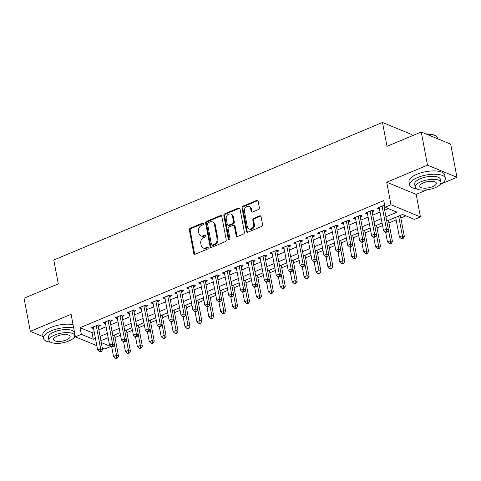 <?xml version="1.0" encoding="UTF-8"?>
<svg xmlns="http://www.w3.org/2000/svg" width="481" height="481" viewBox="0 0 481 481"><rect width="100%" height="100%" fill="white"/><g stroke="black" fill="none" stroke-linecap="round" stroke-linejoin="round"><path stroke-width="0.72" d="M203.685 223.569A0.998 0.806 -67.6 0 0 202.693 223.004L190.272 228.198A1.425 1.148 -67.6 0 0 189.352 229.99L193.777 253.415A1.425 1.148 -67.6 0 0 195.19 254.227L207.612 249.032A0.998 0.806 -67.6 0 0 207.269 247.21L205.664 247.883A4.569 3.68 -67.6 0 1 203.132 247.937A4.569 3.68 -67.6 0 1 201.136 245.286L200.763 243.332A4.569 3.68 -67.6 0 1 203.722 237.602L205.327 236.929A0.998 0.806 -67.6 0 0 204.984 235.107L203.373 235.78A4.569 3.68 -67.6 0 1 200.848 235.834A4.569 3.68 -67.6 0 1 198.845 233.177L198.479 231.229A4.569 3.68 -67.6 0 1 201.431 225.499L203.036 224.825A0.998 0.806 -67.6 0 0 203.685 223.569M203.589 223.298A0.998 0.806 -67.6 0 0 203.493 223.328L191.071 228.529A1.425 1.148 -67.6 0 0 190.145 230.321L194.571 253.746A1.425 1.148 -67.6 0 0 194.841 254.317M208.159 247.505A0.998 0.806 -67.6 0 0 208.063 247.541L206.457 248.208L205.664 247.883M205.874 235.401A0.998 0.806 -67.6 0 0 205.778 235.431L204.172 236.105L203.373 235.78M258.465 209.566A1.425 1.148 -67.6 0 0 259.391 207.774L258.147 201.202A1.425 1.148 -67.6 0 0 256.734 200.391L242.941 206.163A1.425 1.148 -67.6 0 0 242.015 207.954L246.44 231.379A1.425 1.148 -67.6 0 0 247.859 232.191L261.652 226.419A1.425 1.148 -67.6 0 0 262.578 224.627L261.075 216.69A1.425 1.148 -67.6 0 0 259.662 215.879L253.758 218.35A1.425 1.148 -67.6 0 0 252.832 220.136L253.577 224.074A3.818 3.078 -67.6 0 1 252.393 227.964A3.818 3.078 -67.6 0 1 248.996 228.914A3.818 3.078 -67.6 0 1 247.324 226.689L244.408 211.267A3.818 3.078 -67.6 0 1 245.599 207.383A3.818 3.078 -67.6 0 1 248.99 206.433A3.818 3.078 -67.6 0 1 250.661 208.652L251.148 211.225A1.425 1.148 -67.6 0 0 252.561 212.037L258.465 209.566M421.248 131.998L450.685 144.15L456.95 177.303L427.507 165.151L421.248 131.998L387.007 146.326L382.491 122.463L53.782 260.011L58.291 283.88L24.05 298.208L30.315 331.355L71.104 314.285L75.367 336.826L81.319 334.337L80.068 327.705L383.766 200.619L385.022 207.251L390.975 204.762L420.418 216.913L414.466 219.402L402.525 214.478L386.754 221.08M427.507 165.151L386.718 182.221L390.975 204.762M221.789 216.414A1.425 1.148 -67.6 0 0 220.376 215.602L206.583 221.374A1.425 1.148 -67.6 0 0 205.658 223.166L210.083 246.591A1.425 1.148 -67.6 0 0 211.502 247.402L225.294 241.63A1.425 1.148 -67.6 0 0 226.22 239.845L221.789 216.414M224.759 213.768L238.552 207.996A1.425 1.148 -67.6 0 1 239.971 208.808L244.396 232.233A1.425 1.148 -67.6 0 1 243.476 234.025L237.572 236.496A1.425 1.148 -67.6 0 1 236.153 235.684L234.361 226.184A1.425 1.148 -67.6 0 0 232.942 225.373L229.028 227.008A1.425 1.148 -67.6 0 0 228.102 228.8L229.972 238.69A0.998 0.806 -67.6 0 1 228.337 239.376L223.839 215.56A1.425 1.148 -67.6 0 1 224.759 213.768L225.559 214.099L239.352 208.327L238.552 207.996M30.315 331.355L43.092 336.634M59.145 343.26L59.752 343.512L60.756 343.091M98.244 326.551L100.331 325.679L98.34 324.855L91.198 327.844L93.567 328.505M110.155 321.567L112.241 320.695L110.251 319.871L103.102 322.859L105.477 323.521M122.066 316.582L124.152 315.71L122.162 314.887L115.013 317.881L117.388 318.536M133.977 311.598L136.057 310.726L134.073 309.902L126.924 312.897L129.299 313.552M145.887 306.613L147.968 305.742L145.977 304.918L138.835 307.912L141.21 308.574M157.798 301.629L159.878 300.757L157.888 299.94L150.745 302.928L153.12 303.589M169.703 296.645L171.789 295.773L169.799 294.955L162.656 297.943L165.025 298.605M181.614 291.66L183.7 290.789L181.71 289.971L174.567 292.959L176.936 293.62M193.524 286.676L195.611 285.804L193.621 284.986L186.472 287.975L188.847 288.636M205.435 281.698L207.521 280.82L205.531 280.002L198.382 282.99L200.757 283.652M217.346 276.713L219.426 275.841L217.442 275.018L210.293 278.006L212.668 278.667M229.257 271.729L231.337 270.857L229.347 270.033L222.204 273.022L224.579 273.683M241.167 266.745L243.248 265.873L241.258 265.049L234.115 268.043L236.49 268.699M253.072 261.76L255.158 260.888L253.168 260.065L246.025 263.059L248.394 263.714M264.983 256.776L267.069 255.904L265.079 255.08L257.93 258.075L260.305 258.736M276.894 251.791L278.98 250.92L276.99 250.102L269.841 253.09L272.216 253.752M288.804 246.807L290.891 245.935L288.901 245.118L281.752 248.106L284.127 248.767M300.715 241.823L302.796 240.951L300.811 240.133L293.663 243.121L296.037 243.783M312.626 236.838L314.706 235.967L312.716 235.149L305.573 238.137L307.948 238.798M324.531 231.86L326.617 230.982L324.627 230.165L317.484 233.153L319.859 233.814M336.441 226.876L338.528 226.004L336.538 225.18L329.395 228.168L331.764 228.83M348.352 221.891L350.439 221.019L348.448 220.196L341.3 223.184L343.674 223.845M360.263 216.907L362.349 216.035L360.359 215.211L353.21 218.206L355.585 218.861M372.174 211.923L374.26 211.051L372.27 210.227L365.121 213.221L367.496 213.877M80.068 327.705L92.003 332.636L94.174 331.722M98.852 329.768L106.085 326.737M110.762 324.783L117.995 321.759M122.673 319.799L129.906 316.775M134.584 314.815L141.817 311.79M146.495 309.83L153.728 306.806M158.405 304.846L165.638 301.821M170.316 299.861L177.543 296.837M182.221 294.883L189.454 291.853M194.132 289.899L201.365 286.868M206.042 284.914L213.275 281.884M217.953 279.93L225.186 276.9M229.864 274.946L237.097 271.921M241.775 269.961L249.008 266.937M253.679 264.977L260.912 261.953M265.59 259.993L272.823 256.968M277.501 255.008L284.734 251.984M289.412 250.024L296.645 247M301.322 245.045L308.555 242.015M313.233 240.061L320.466 237.031M325.144 235.077L332.377 232.046M337.049 230.092L344.282 227.062M348.959 225.108L356.193 222.084M360.87 220.124L368.103 217.099M372.781 215.139L380.014 212.115M384.692 210.155L388.353 208.628M384.68 205.453L384.181 205.243L377.032 208.237L379.407 208.898M384.085 206.938L384.896 206.596M115.001 337.56L120.545 335.239M126.912 332.575L132.455 330.261M138.823 327.597L144.366 325.276M150.727 322.613L156.277 320.292M162.638 317.628L168.182 315.308M174.549 312.644L180.092 310.323M186.46 307.66L192.003 305.339M198.37 302.675L203.914 300.354M210.281 297.691L215.825 295.37M222.186 292.707L227.735 290.386M234.097 287.722L239.646 285.401M246.007 282.738L251.551 280.423M257.918 277.759L263.462 275.439M269.829 272.775L275.373 270.454M281.74 267.791L287.283 265.47M293.65 262.806L299.194 260.486M305.555 257.822L311.105 255.501M317.466 252.838L323.01 250.517M329.377 247.853L334.92 245.532M341.288 242.869L346.831 240.548M353.198 237.885L358.742 235.564M365.109 232.9L370.653 230.585M377.02 227.922L382.563 225.601M388.925 222.937L396.158 219.907M400.835 217.953L405.856 215.849M106.181 338.486L108.484 339.436M412.163 135.804L411.934 134.614L382.491 122.463M386.718 182.221L416.161 194.372L426.99 189.839M441.179 183.898L456.95 177.303M416.161 194.372L420.418 216.913M110.678 346.055L110.762 346.488L104.804 348.984L102.291 347.943M74.952 337.151L75.541 336.904M385.942 216.787L396.957 212.175L385.022 207.251M81.319 334.337L93.254 339.261L95.43 338.353M100.108 336.399L107.341 333.369M112.019 331.415L119.252 328.385M123.924 326.431L131.157 323.4M135.834 321.446L143.067 318.416M147.745 316.462L154.978 313.438M159.656 311.478L166.889 308.453M171.567 306.493L178.8 303.469M183.477 301.509L190.71 298.485M195.388 296.524L202.621 293.5M207.293 291.54L214.526 288.516M219.204 286.562L226.437 283.531M231.114 281.577L238.348 278.547M243.025 276.593L250.258 273.563M254.936 271.609L262.169 268.578M266.847 266.624L274.08 263.6M278.758 261.64L285.985 258.616M290.662 256.656L297.895 253.631M302.573 251.671L309.806 248.647M314.484 246.687L321.717 243.663M326.395 241.702L333.628 238.678M338.305 236.724L345.538 233.694M350.216 231.74L357.449 228.709M362.127 226.755L369.354 223.725M374.032 221.771L381.265 218.741M96.813 345.683L75.367 336.826M101.275 342.574L110.762 346.488M382.076 223.034L374.843 226.058M370.166 228.018L362.933 231.042M358.255 233.002L351.028 236.027M346.35 237.987L339.117 241.011M334.439 242.971L327.206 245.995M322.529 247.955L315.295 250.98M310.618 252.934L303.385 255.964M298.707 257.918L291.474 260.949M286.796 262.903L279.563 265.933M274.885 267.887L267.658 270.917M262.981 272.871L255.748 275.896M251.07 277.856L243.837 280.88M239.159 282.84L231.926 285.864M227.248 287.824L220.015 290.849M215.338 292.809L208.105 295.833M203.427 297.793L196.194 300.817M191.516 302.771L184.289 305.802M179.611 307.756L172.378 310.786M167.701 312.74L160.468 315.77M155.79 317.725L148.557 320.755M143.879 322.709L136.646 325.733M131.968 327.693L124.735 330.718M120.058 332.678L112.825 335.702M108.153 337.662L100.92 340.686M92.003 332.636L93.254 339.261M93.182 328.667L92.893 327.134M105.092 323.683L104.804 322.15M117.003 318.699L116.715 317.165M128.914 313.714L128.625 312.181M140.825 308.73L140.536 307.197M152.736 303.745L152.447 302.218M164.646 298.767L164.352 297.234M176.551 293.783L176.262 292.25M188.462 288.798L188.173 287.265M200.373 283.814L200.084 282.281M212.283 278.83L211.995 277.296M224.194 273.845L223.905 272.312M236.105 268.861L235.81 267.328M248.01 263.877L247.721 262.343M259.92 258.892L259.632 257.359M271.831 253.908L271.543 252.381M283.742 248.93L283.453 247.396M295.653 243.945L295.364 242.412M307.563 238.961L307.275 237.428M319.474 233.976L319.18 232.443M331.379 228.992L331.09 227.459M343.29 224.008L343.001 222.475M355.2 219.023L354.912 217.49M367.111 214.039L366.823 212.506M379.022 209.055L378.733 207.521M200.848 235.834L201.641 236.165A4.569 3.68 -67.6 0 0 204.172 236.105M203.132 247.937L203.926 248.268A4.569 3.68 -67.6 0 0 206.457 248.208M221.525 215.843A1.425 1.148 -67.6 0 0 221.17 215.933L207.377 221.705A1.425 1.148 -67.6 0 0 206.457 223.497L210.882 246.921A1.425 1.148 -67.6 0 0 211.147 247.493M208.213 222.661A0.998 0.806 -67.6 0 0 207.564 223.912L211.454 244.474A0.998 0.806 -67.6 0 0 212.44 245.045L214.135 244.336A4.569 3.68 -67.6 0 0 217.093 238.606L214.436 224.549A4.569 3.68 -67.6 0 0 212.44 221.891A4.569 3.68 -67.6 0 0 209.908 221.951L208.213 222.661M211.887 245.057L212.686 245.388A0.998 0.806 -67.6 0 0 213.239 245.376L212.44 245.045M212.44 221.891L213.233 222.222A4.569 3.68 -67.6 0 1 215.229 224.88L217.887 238.937A4.569 3.68 -67.6 0 1 214.935 244.667L213.239 245.376M239.706 208.237A1.425 1.148 -67.6 0 0 239.352 208.327M233.736 225.355L234.53 225.679A1.425 1.148 -67.6 0 1 235.155 226.509L236.953 236.015A1.425 1.148 -67.6 0 0 237.217 236.58M225.559 214.099A1.425 1.148 -67.6 0 0 224.633 215.885L229.13 239.706A0.998 0.806 -67.6 0 0 229.233 239.977M232.497 216.324A3.818 3.078 -67.6 0 0 230.826 214.105A3.818 3.078 -67.6 0 0 227.429 215.055A3.818 3.078 -67.6 0 0 226.244 218.939L227.266 224.374A1.425 1.148 -67.6 0 0 228.685 225.186L232.6 223.551A1.425 1.148 -67.6 0 0 233.525 221.759L232.497 216.324L233.291 216.654A3.818 3.078 -67.6 0 0 231.62 214.43L230.826 214.105M227.892 225.204L228.691 225.535A1.425 1.148 -67.6 0 0 229.479 225.517L228.685 225.186M233.291 216.654L234.319 222.084A1.425 1.148 -67.6 0 1 233.393 223.875L229.479 225.517M248.99 206.433L249.789 206.758A3.818 3.078 -67.6 0 1 251.461 208.982L251.942 211.55A1.425 1.148 -67.6 0 0 252.212 212.121M248.996 228.914L249.789 229.239A3.818 3.078 -67.6 0 0 253.186 228.289A3.818 3.078 -67.6 0 0 254.371 224.405L253.577 224.074M260.81 216.119A1.425 1.148 -67.6 0 0 260.455 216.203L254.551 218.675A1.425 1.148 -67.6 0 0 253.631 220.466L254.371 224.405M257.882 200.631A1.425 1.148 -67.6 0 0 257.527 200.715L243.735 206.487A1.425 1.148 -67.6 0 0 242.809 208.279L247.24 231.71A1.425 1.148 -67.6 0 0 247.505 232.275M111.7 346.795L113.552 356.613L116.528 355.369L118.518 356.187L114.514 334.998M116.558 357.714L115.368 358.213L116.161 358.537L117.358 358.038L116.558 357.714L116.528 355.369L114.508 344.655M115.368 358.213L113.552 356.613M118.518 356.187L117.358 358.038M96.254 325.727L100.613 348.797L97.637 350.048L93.278 326.972M98.034 324.982A1.455 1.172 -67.6 0 0 98.046 325.487L102.603 349.621L100.613 348.797L100.643 351.142L99.453 351.641L100.252 351.972L101.443 351.473L100.643 351.142M101.443 351.473L102.603 349.621M97.637 350.048L99.453 351.641M73.689 327.97A18.176 6.77 169.3 0 0 51.323 330.826A18.176 6.77 169.3 0 0 43.41 338.305A18.176 6.77 169.3 0 0 50.499 342.165M73.064 324.657A18.176 6.77 169.3 0 0 50.697 327.513A18.176 6.77 169.3 0 0 42.785 334.992L43.41 338.305M48.984 340.41L48.407 337.361A13.089 4.876 -10.7 0 1 54.106 331.974A13.089 4.876 -10.7 0 1 74.128 332.503L74.705 335.552A13.089 4.876 169.3 0 0 54.684 335.029A13.089 4.876 169.3 0 0 48.984 340.41A13.089 4.876 169.3 0 0 69.005 340.939A13.089 4.876 169.3 0 0 74.705 335.552M66.462 339.887A8.436 3.145 169.3 0 0 70.13 336.417A8.436 3.145 169.3 0 0 57.227 336.075A8.436 3.145 169.3 0 0 53.559 339.55A8.436 3.145 169.3 0 0 66.462 339.887M73.936 337.74A18.176 6.77 169.3 0 0 75.421 336.85M440.169 184.488A18.176 6.77 169.3 0 0 445.358 178.307A18.176 6.77 169.3 0 0 417.55 177.573A18.176 6.77 169.3 0 0 409.638 185.059A18.176 6.77 169.3 0 0 416.726 188.919M445.358 178.307L444.733 174.994A18.176 6.77 169.3 0 0 416.925 174.26A18.176 6.77 169.3 0 0 409.012 181.74L409.638 185.059M415.217 187.163L414.64 184.109A13.089 4.876 -10.7 0 1 420.334 178.728A13.089 4.876 -10.7 0 1 440.355 179.251L440.933 182.299A13.089 4.876 169.3 0 0 420.911 181.776A13.089 4.876 169.3 0 0 415.217 187.163A13.089 4.876 169.3 0 0 435.233 187.686A13.089 4.876 169.3 0 0 440.933 182.299M432.69 186.634A8.436 3.145 169.3 0 0 436.363 183.165A8.436 3.145 169.3 0 0 423.46 182.828A8.436 3.145 169.3 0 0 419.787 186.297A8.436 3.145 169.3 0 0 432.69 186.634M437.908 138.877L437.794 138.263A18.176 6.77 169.3 0 0 435.786 135.876A18.176 6.77 169.3 0 0 426.527 134.181M426.004 133.965A17.743 6.608 -10.7 0 1 435.329 135.618L435.786 135.876M123.605 341.811L125.463 351.629L128.439 350.384L130.429 351.208L126.425 330.014M128.469 352.729L127.279 353.228L128.072 353.553L129.263 353.054L128.469 352.729L128.439 350.384L126.413 339.67M127.279 353.228L125.463 351.629M130.429 351.208L129.263 353.054M135.516 336.826L137.374 346.645L140.35 345.4L142.34 346.224L138.336 325.03M140.38 347.745L139.189 348.244L139.983 348.569L141.173 348.076L140.38 347.745L140.35 345.4L138.324 334.686M139.189 348.244L137.374 346.645M142.34 346.224L141.173 348.076M147.426 331.842L149.284 341.66L152.261 340.416L154.251 341.239L150.246 320.045M152.291 342.761L151.1 343.26L151.894 343.59L153.084 343.091L152.291 342.761L152.261 340.416L150.234 329.701M151.1 343.26L149.284 341.66M154.251 341.239L153.084 343.091M159.337 326.858L161.195 336.682L164.171 335.431L166.161 336.255L162.157 315.061M164.201 337.776L163.011 338.275L163.805 338.606L164.995 338.107L164.201 337.776L164.171 335.431L157.594 300.571A1.455 1.172 -67.6 0 1 157.582 300.066M163.011 338.275L161.195 336.682M166.161 336.255L164.995 338.107M108.165 320.743L112.524 343.813L109.548 345.063L105.189 321.987M109.945 319.997A1.455 1.172 -67.6 0 0 109.957 320.502L114.514 344.637L112.524 343.813L112.554 346.158L111.364 346.657L112.157 346.987L113.354 346.488L112.554 346.158M113.354 346.488L114.514 344.637M109.548 345.063L111.364 346.657M120.076 315.758L124.435 338.834L121.459 340.079L117.099 317.003M121.855 315.019A1.455 1.172 -67.6 0 0 121.867 315.518L126.425 339.652L124.435 338.834L124.465 341.173L123.274 341.672L124.068 342.003L125.258 341.504L124.465 341.173M125.258 341.504L126.425 339.652M121.459 340.079L123.274 341.672M131.986 310.774L136.345 333.85L133.369 335.095L129.01 312.025M133.766 310.035A1.455 1.172 -67.6 0 0 133.772 310.54L138.336 334.668L136.345 333.85L136.376 336.189L135.185 336.688L135.979 337.019L137.169 336.52L136.376 336.189M137.169 336.52L138.336 334.668M133.369 335.095L135.185 336.688M143.897 305.79L148.256 328.866L145.28 330.11L140.921 307.04M145.671 305.05A1.455 1.172 -67.6 0 0 145.683 305.555L150.246 329.683L148.256 328.866L148.286 331.211L147.096 331.704L147.889 332.034L149.08 331.535L148.286 331.211M149.08 331.535L150.246 329.683M145.28 330.11L147.096 331.704M171.248 321.879L173.1 331.698L176.082 330.447L178.066 331.271L174.062 310.077M176.106 332.792L174.916 333.291L175.715 333.622L176.906 333.123L176.106 332.792L176.082 330.447L174.056 319.733M174.916 333.291L173.1 331.698M178.066 331.271L176.906 333.123M155.808 300.811L160.167 323.881L157.191 325.126L152.826 302.056M160.197 326.226L160.167 323.881L162.157 324.699L160.991 326.551L160.197 326.226L159.001 326.725L159.8 327.05L160.991 326.551M157.191 325.126L159.001 326.725M183.159 316.895L185.011 326.713L187.987 325.463L189.977 326.286L185.973 305.092M188.017 327.808L186.826 328.307L187.626 328.637L188.817 328.138L188.017 327.808L187.987 325.463L185.967 314.748M186.826 328.307L185.011 326.713M189.977 326.286L188.817 328.138M167.719 295.827L172.078 318.897L169.096 320.142L164.736 297.072M169.492 295.081A1.455 1.172 -67.6 0 0 169.504 295.587L174.062 319.715L172.078 318.897L172.102 321.242L170.911 321.741L171.711 322.066L172.901 321.567L172.102 321.242M172.901 321.567L174.062 319.715M169.096 320.142L170.911 321.741M195.07 311.91L196.921 321.729L199.898 320.484L201.888 321.302L197.883 300.108M199.928 322.823L198.737 323.322L199.531 323.653L200.727 323.154L199.928 322.823L199.898 320.484L193.326 285.618A1.455 1.172 -67.6 0 1 193.314 285.113M198.737 323.322L196.921 321.729M201.888 321.302L200.727 323.154M179.623 290.843L183.982 313.913L181.006 315.157L176.647 292.087M181.403 290.097A1.455 1.172 -67.6 0 0 181.415 290.602L185.973 314.736L183.982 313.913L184.013 316.257L182.822 316.757L183.622 317.081L184.812 316.582L184.013 316.257M184.812 316.582L185.973 314.736M181.006 315.157L182.822 316.757M206.974 306.926L208.832 316.745L211.808 315.5L213.798 316.318L209.794 295.13M211.838 317.845L210.648 318.338L211.442 318.669L212.632 318.169L211.838 317.845L211.808 315.5L209.782 304.78M210.648 318.338L208.832 316.745M213.798 316.318L212.632 318.169M191.534 285.858L195.893 308.928L192.917 310.173L188.558 287.103M195.923 311.273L195.893 308.928L197.883 309.752L196.717 311.604L195.923 311.273L194.733 311.772L195.526 312.097L196.717 311.604M192.917 310.173L194.733 311.772M218.885 301.942L220.743 311.76L223.719 310.516L225.709 311.333L221.705 290.145M223.749 312.86L222.559 313.359L223.352 313.684L224.543 313.185L223.749 312.86L223.719 310.516L221.693 299.795M222.559 313.359L220.743 311.76M225.709 311.333L224.543 313.185M203.445 280.874L207.804 303.944L204.828 305.188L200.469 282.119M205.225 280.128A1.455 1.172 -67.6 0 0 205.237 280.633L209.794 304.768L207.804 303.944L207.834 306.289L206.644 306.788L207.437 307.118L208.628 306.619L207.834 306.289M208.628 306.619L209.794 304.768M204.828 305.188L206.644 306.788M230.796 296.957L232.654 306.776L235.63 305.531L237.62 306.349L233.616 285.161M235.66 307.876L234.469 308.375L235.263 308.7L236.454 308.201L235.66 307.876L235.63 305.531L233.604 294.817M234.469 308.375L232.654 306.776M237.62 306.349L236.454 308.201M215.356 275.89L219.715 298.96L216.739 300.21L212.38 277.134M217.135 275.144A1.455 1.172 -67.6 0 0 217.141 275.649L221.705 299.783L219.715 298.96L219.745 301.304L218.554 301.803L219.348 302.134L220.538 301.635L219.745 301.304M220.538 301.635L221.705 299.783M216.739 300.21L218.554 301.803M242.707 291.973L244.564 301.791L247.541 300.547L249.531 301.371L245.526 280.176M247.571 302.892L246.38 303.391L247.174 303.715L248.364 303.216L247.571 302.892L247.541 300.547L245.514 289.833M246.38 303.391L244.564 301.791M249.531 301.371L248.364 303.216M227.266 270.905L231.626 293.975L228.649 295.226L224.29 272.15M229.04 270.16A1.455 1.172 -67.6 0 0 229.052 270.665L233.616 294.799L231.626 293.975L231.656 296.32L230.465 296.819L231.259 297.15L232.449 296.651L231.656 296.32M232.449 296.651L233.616 294.799M228.649 295.226L230.465 296.819M254.617 286.989L256.469 296.807L259.451 295.562L261.436 296.386L257.431 275.192M259.475 297.907L258.285 298.406L259.085 298.731L260.275 298.238L259.475 297.907L259.451 295.562L252.874 260.702A1.455 1.172 -67.6 0 1 252.862 260.197M258.285 298.406L256.469 296.807M261.436 296.386L260.275 298.238M239.177 265.921L243.536 288.997L240.554 290.241L236.195 267.165M240.951 265.181A1.455 1.172 -67.6 0 0 240.963 265.68L245.526 289.815L243.536 288.997L243.566 291.336L242.37 291.835L243.17 292.165L244.36 291.666L243.566 291.336M244.36 291.666L245.526 289.815M240.554 290.241L242.37 291.835M266.528 282.004L268.38 291.823L271.356 290.578L273.346 291.402L269.342 270.208M271.386 292.923L270.196 293.422L270.995 293.753L272.186 293.254L271.386 292.923L271.356 290.578L264.784 255.718A1.455 1.172 -67.6 0 1 264.772 255.213M270.196 293.422L268.38 291.823M273.346 291.402L272.186 293.254M251.088 260.936L255.447 284.012L252.465 285.257L248.106 262.187M255.471 286.351L255.447 284.012L257.431 284.83L256.271 286.682L255.471 286.351L254.281 286.85L255.08 287.181L256.271 286.682M252.465 285.257L254.281 286.85M278.439 277.02L280.291 286.844L283.267 285.594L285.257 286.417L281.253 265.223M283.297 287.939L282.106 288.438L282.9 288.768L284.097 288.269L283.297 287.939L283.267 285.594L281.247 274.879M282.106 288.438L280.291 286.844M285.257 286.417L284.097 288.269M262.993 255.952L267.352 279.028L264.376 280.273L260.017 257.203M267.382 281.373L267.352 279.028L269.342 279.846L268.182 281.698L267.382 281.373L266.191 281.866L266.991 282.197L268.182 281.698M264.376 280.273L266.191 281.866M290.344 272.042L292.201 281.86L295.178 280.609L297.168 281.433L293.163 260.239M295.208 282.954L294.017 283.453L294.811 283.784L296.001 283.285L295.208 282.954L295.178 280.609L293.151 269.895M294.017 283.453L292.201 281.86M297.168 281.433L296.001 283.285M274.904 250.974L279.263 274.044L276.286 275.288L271.927 252.218M276.683 250.228A1.455 1.172 -67.6 0 0 276.695 250.733L281.253 274.861L279.263 274.044L279.293 276.389L278.102 276.888L278.896 277.212L280.086 276.713L279.293 276.389M280.086 276.713L281.253 274.861M276.286 275.288L278.102 276.888M302.254 267.057L304.112 276.876L307.088 275.625L309.079 276.449L305.074 255.255M307.118 277.97L305.928 278.469L306.722 278.8L307.912 278.301L307.118 277.97L307.088 275.625L300.511 240.765A1.455 1.172 -67.6 0 1 300.505 240.26M305.928 278.469L304.112 276.876M309.079 276.449L307.912 278.301M286.814 245.989L291.173 269.059L288.197 270.304L283.838 247.234M288.594 245.244A1.455 1.172 -67.6 0 0 288.606 245.749L293.163 269.877L291.173 269.059L291.203 271.404L290.013 271.903L290.807 272.228L291.997 271.729L291.203 271.404M291.997 271.729L293.163 269.877M288.197 270.304L290.013 271.903M314.165 262.073L316.023 271.891L318.999 270.647L320.989 271.464L316.985 250.27M319.029 272.986L317.839 273.485L318.632 273.815L319.823 273.316L319.029 272.986L318.999 270.647L312.422 235.78A1.455 1.172 -67.6 0 1 312.409 235.275M317.839 273.485L316.023 271.891M320.989 271.464L319.823 273.316M298.725 241.005L303.084 264.075L300.108 265.32L295.749 242.25M303.114 266.42L303.084 264.075L305.074 264.899L303.908 266.745L303.114 266.42L301.924 266.919L302.717 267.244L303.908 266.745M300.108 265.32L301.924 266.919M326.076 257.088L327.934 266.907L330.91 265.662L332.9 266.48L328.896 245.292M330.94 268.007L329.744 268.5L330.543 268.831L331.734 268.332L330.94 268.007L330.91 265.662L324.332 230.796A1.455 1.172 -67.6 0 1 324.32 230.291M329.744 268.5L327.934 266.907M332.9 266.48L331.734 268.332M310.636 236.021L314.995 259.091L312.019 260.335L307.66 237.265M315.025 261.436L314.995 259.091L316.985 259.914L315.819 261.766L315.025 261.436L313.834 261.935L314.628 262.259L315.819 261.766M312.019 260.335L313.834 261.935M337.987 252.104L339.839 261.923L342.821 260.678L344.805 261.496L340.801 240.308M342.845 263.023L341.654 263.522L342.454 263.847L343.644 263.347L342.845 263.023L342.821 260.678L340.795 249.958M341.654 263.522L339.839 261.923M344.805 261.496L343.644 263.347M322.547 231.036L326.906 254.106L323.923 255.351L319.564 232.281M326.936 256.451L326.906 254.106L328.896 254.93L327.729 256.782L326.936 256.451L325.739 256.95L326.539 257.281L327.729 256.782M323.923 255.351L325.739 256.95M349.897 247.12L351.749 256.938L354.725 255.694L356.716 256.511L352.711 235.323M354.756 258.038L353.565 258.537L354.365 258.862L355.555 258.363L354.756 258.038L354.725 255.694L352.705 244.979M353.565 258.537L351.749 256.938M356.716 256.511L355.555 258.363M334.451 226.052L338.816 249.122L335.834 250.373L331.475 227.297M336.231 225.306A1.455 1.172 -67.6 0 0 336.243 225.811L340.801 249.946L338.816 249.122L338.84 251.467L337.65 251.966L338.45 252.297L339.64 251.797L338.84 251.467M339.64 251.797L340.801 249.946M335.834 250.373L337.65 251.966M361.802 242.135L363.66 251.954L366.636 250.709L368.626 251.533L364.622 230.339M366.666 253.054L365.476 253.553L366.269 253.878L367.46 253.379L366.666 253.054L366.636 250.709L360.065 215.843A1.455 1.172 -67.6 0 1 360.053 215.344M365.476 253.553L363.66 251.954M368.626 251.533L367.46 253.379M346.362 221.068L350.721 244.138L347.745 245.388L343.386 222.312M348.142 220.322A1.455 1.172 -67.6 0 0 348.154 220.827L352.711 244.961L350.721 244.138L350.751 246.482L349.561 246.981L350.36 247.312L351.551 246.813L350.751 246.482M351.551 246.813L352.711 244.961M347.745 245.388L349.561 246.981M373.713 237.151L375.571 246.969L378.547 245.725L380.537 246.549L376.533 225.355M378.577 248.07L377.387 248.569L378.18 248.893L379.371 248.4L378.577 248.07L378.547 245.725L371.975 210.864A1.455 1.172 -67.6 0 1 371.963 210.359M377.387 248.569L375.571 246.969M380.537 246.549L379.371 248.4M358.273 216.083L362.632 239.159L359.656 240.404L355.297 217.328M362.662 241.498L362.632 239.159L364.622 239.977L363.456 241.829L362.662 241.498L361.471 241.997L362.265 242.328L363.456 241.829M359.656 240.404L361.471 241.997M385.624 232.167L387.482 241.985L390.458 240.74L392.448 241.564L388.444 220.37M390.488 243.085L389.297 243.584L390.091 243.915L391.281 243.416L390.488 243.085L390.458 240.74L388.432 230.026M389.297 243.584L387.482 241.985M392.448 241.564L391.281 243.416M370.184 211.099L374.543 234.175L371.566 235.419L367.207 212.349M374.573 236.514L374.543 234.175L376.533 234.993L375.366 236.844L374.573 236.514L373.382 237.013L374.176 237.343L375.366 236.844M371.566 235.419L373.382 237.013M395.677 217.346L399.392 237.007L402.369 235.756L404.359 236.58L400.354 215.386M402.399 238.101L401.208 238.6L402.002 238.931L403.192 238.432L402.399 238.101L402.369 235.756L398.653 216.095M401.208 238.6L399.392 237.007M404.359 236.58L403.192 238.432M382.094 206.115L386.453 229.19L383.477 230.435L379.118 207.365M383.874 205.375A1.455 1.172 -67.6 0 0 383.88 205.88L388.444 230.008L386.453 229.19L386.483 231.535L385.293 232.028L386.087 232.359L387.277 231.86L386.483 231.535M387.277 231.86L388.444 230.008M383.477 230.435L385.293 232.028M203.493 223.328L202.693 223.004M208.063 247.541L207.269 247.21M205.778 235.431L204.984 235.107M194.571 253.746L193.777 253.415M190.145 230.321L189.352 229.99M191.071 228.529L190.272 228.198M210.882 246.921L210.083 246.591M206.457 223.497L205.658 223.166M207.377 221.705L206.583 221.374M221.17 215.933L220.376 215.602M214.935 244.667L214.135 244.336M217.887 238.937L217.093 238.606M215.229 224.88L214.436 224.549M236.953 236.015L236.153 235.684M235.155 226.509L234.361 226.184M229.13 239.706L228.337 239.376M224.633 215.885L223.839 215.56M233.393 223.875L232.6 223.551M234.319 222.084L233.525 221.759M251.942 211.55L251.148 211.225M251.461 208.982L250.661 208.652M253.631 220.466L252.832 220.136M254.551 218.675L253.758 218.35M260.455 216.203L259.662 215.879M247.24 231.71L246.44 231.379M242.809 208.279L242.015 207.954M243.735 206.487L242.941 206.163M257.527 200.715L256.734 200.391M97.433 325.234L98.046 325.487M109.343 320.25L109.957 320.502M121.254 315.265L121.867 315.518M133.165 310.281L133.772 310.54M145.07 305.303L145.683 305.555M156.98 300.318L157.594 300.571M168.891 295.334L169.504 295.587M180.802 290.35L181.415 290.602M192.713 285.365L193.326 285.618M204.623 280.381L205.237 280.633M216.534 275.397L217.141 275.649M228.439 270.412L229.052 270.665M240.35 265.428L240.963 265.68M252.26 260.443L252.874 260.702M264.171 255.465L264.784 255.718M276.082 250.481L276.695 250.733M287.993 245.496L288.606 245.749M299.904 240.512L300.511 240.765M311.808 235.528L312.422 235.78M323.719 230.543L324.332 230.796M335.63 225.559L336.243 225.811M347.541 220.575L348.154 220.827M359.451 215.59L360.065 215.843M371.362 210.606L371.975 210.864M383.273 205.627L383.88 205.88"/></g></svg>
